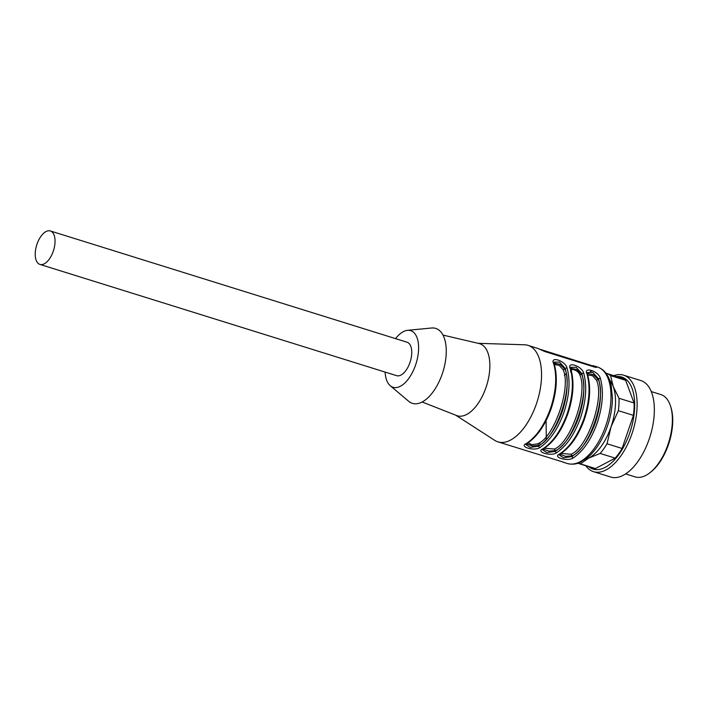 <?xml version="1.0" encoding="UTF-8"?>
<svg xmlns="http://www.w3.org/2000/svg" width="708" height="708" viewBox="0 0 708 708"><rect width="100%" height="100%" fill="white"/><g stroke="black" fill="none" stroke-linecap="round" stroke-linejoin="round"><path stroke-width="1.06" d="M39.462 264.243A17.523 8.832 -72.7 0 0 39.913 264.411A17.523 8.832 -72.7 0 0 53.419 250.774A17.523 8.832 -72.7 0 0 50.799 231.127A17.523 8.832 -72.7 0 0 50.348 230.958A17.523 8.832 -72.7 0 0 36.851 244.605A17.523 8.832 -72.7 0 0 39.462 264.243M455.722 415.18L494.697 440.341A50.542 25.47 -72.7 0 0 497.919 441.854A50.542 25.47 -72.7 0 0 537.284 401.197A50.542 25.47 -72.7 0 0 528.018 345.362L537.744 348.398L544.806 351.54L594.808 367.133C596.428 367.567 596.862 367.523 596.136 367.001L539.62 349.15M597.472 367.027C604.269 369.364 608.818 375.311 611.119 384.869L612.473 398.48C612.101 412.764 608.42 426.543 601.428 439.827C597.685 446.721 593.446 452.324 588.711 456.633L580.064 462.421C579.135 462.82 574.56 465.28 567.374 463.519A50.542 25.47 -72.7 0 0 606.738 422.862A50.542 25.47 -72.7 0 0 597.472 367.027L593.012 365.638L592.72 366.478M596.499 367.355L595.994 367.417M539 442.996L540.77 444.668M561.329 461.466L563.957 462.404M563.541 462.191L497.919 441.854M526.504 443.872L532.23 445.943L538.823 445.412L537.726 443.854L531.894 444.704L527.655 442.695M554.382 364.62L559.099 365.248L563.108 369.718L564.922 369.16L559.895 364.266L553.992 363.045M525.92 444.597L530.248 447.412L538.558 446.173C548.426 439.606 556.302 428.136 562.196 411.773C567.586 395.188 568.586 380.736 565.188 368.399L559.479 362.045L554.143 362.177M526.31 443.571C518.601 446.589 533.894 451.368 539.646 447.73L538.558 446.173L538.823 445.412C555.815 438.88 573.622 386.869 564.922 369.16L565.188 368.399L567.002 367.824C564.984 360.576 549.682 355.797 553.674 363.664C557.161 376.337 556.134 391.197 550.594 408.233C544.549 425.048 536.452 436.827 526.31 443.571L527.044 443.509C537.239 436.748 545.302 425.048 551.249 408.401C556.754 391.577 557.762 376.842 554.249 364.186L554.037 362.213M554.072 364.93L553.674 363.664M543.178 449.067L548.895 451.138L555.488 450.607L554.391 449.049L544.452 448.235M570.887 372.151C568.4 366.894 578.657 370.098 579.772 374.921L581.595 374.364L576.56 369.461L570.666 368.249M542.594 449.792L546.912 452.616L555.231 451.368C565.099 444.801 572.976 433.34 578.861 416.977C584.25 400.392 585.25 385.931 581.852 373.594L576.144 367.24L570.807 367.372M542.983 448.775C535.266 451.793 550.567 456.563 556.32 452.934L555.231 451.368L555.488 450.607C572.489 444.075 590.295 392.064 581.595 374.364L581.852 373.594L583.675 373.028C581.649 365.771 566.356 361 570.338 368.868C573.825 381.541 572.807 396.4 567.267 413.437C561.214 430.243 553.116 442.031 542.983 448.775L543.709 448.704C553.904 441.942 561.975 430.243 567.913 413.596C573.427 396.772 574.427 382.037 570.922 369.39L570.701 367.408M570.745 370.134L570.338 368.868M587.72 375.019L592.437 375.647L596.446 380.116L598.26 379.559L593.233 374.665L587.33 373.443M596.446 380.116C604.898 397.338 587.587 447.899 571.064 454.253L572.161 455.81C589.153 449.279 606.96 397.268 598.26 379.559L598.525 378.798L592.817 372.443L587.481 372.576M571.064 454.253L561.117 453.43M559.842 454.27L565.568 456.341L572.161 455.81L571.896 456.571L572.984 458.129C583.126 451.385 591.215 439.606 597.269 422.791C602.809 405.755 603.835 390.896 600.34 378.222C598.322 370.974 583.02 366.195 587.012 374.063L587.41 375.329M559.258 454.996L563.586 457.81L571.896 456.571C581.764 450.005 589.64 438.535 595.534 422.172C600.924 405.587 601.924 391.135 598.525 378.798L600.34 378.222M559.187 454.925L560.382 453.908L559.647 453.97C551.939 456.987 567.232 461.766 572.984 458.129M528.018 345.362A50.542 25.47 -72.7 0 0 524.504 344.778L478.139 343.318M456.306 415.41A37.736 19.019 -72.7 0 0 456.633 415.543A37.736 19.019 -72.7 0 0 486.679 385.409A37.736 19.019 -72.7 0 0 479.086 343.539L443.013 335.088M385.117 372.089A29.648 14.939 -72.7 0 0 390.241 385.71L408.711 401.312A39.25 19.78 -72.7 0 0 442.951 371.771A39.25 19.78 -72.7 0 0 431.579 328.008L407.516 330.335A29.648 14.939 -72.7 0 0 395.551 338.636M390.241 385.71A29.648 14.939 -72.7 0 0 416.109 363.399A29.648 14.939 -72.7 0 0 407.516 330.335M50.348 230.958L407.065 342.221A17.523 8.832 107.3 0 1 407.516 342.389A17.523 8.832 107.3 0 1 410.127 362.036A17.523 8.832 107.3 0 1 396.63 375.674L39.913 264.411M670.52 406.065L670.927 407.339A41.781 21.054 107.3 0 1 668.494 444.509A41.781 21.054 107.3 0 1 650.723 472.121L649.661 472.935A43.126 21.736 -72.7 0 0 670.52 406.065A43.126 21.736 -72.7 0 0 661.945 394.967A43.126 21.736 -72.7 0 0 660.83 394.551L651.28 391.577M625.598 473.918L635.147 476.891A43.126 21.736 -72.7 0 0 649.661 472.935M613.854 375.665A50.542 25.47 107.3 0 1 623.589 375.169L640.811 380.541A50.542 25.47 107.3 0 1 650.077 436.376A50.542 25.47 107.3 0 1 610.712 477.042L593.49 471.67A50.542 25.47 107.3 0 1 585.764 465.722M623.589 375.169A50.542 25.47 107.3 0 1 632.855 431.004A50.542 25.47 107.3 0 1 593.49 471.67M616.695 376.55A48.206 24.293 107.3 0 1 630.616 430.305A48.206 24.293 107.3 0 1 588.605 466.607M605.968 373.213A47.17 23.771 107.3 0 1 606.411 373.346L621.474 378.045A47.17 23.771 107.3 0 1 625.66 380.311L610.597 375.612L613.199 386.444L619.004 398.285L634.067 402.976L625.66 380.311M634.067 402.976A47.17 23.771 107.3 0 1 633.421 415.375L618.358 410.675L611.084 426.72L607.03 443.766L622.093 448.465L633.421 415.375M622.093 448.465A47.17 23.771 107.3 0 1 615.19 458.129L600.127 453.43L588.649 458.138L580.383 463.855L595.446 468.554L615.19 458.129M595.446 468.554A47.17 23.771 107.3 0 1 593.384 468.103L578.312 463.404A47.17 23.771 107.3 0 1 577.887 463.262M606.411 373.346A47.17 23.771 107.3 0 1 610.597 375.612M619.004 398.285A47.17 23.771 107.3 0 1 618.358 410.675M607.03 443.766A47.17 23.771 107.3 0 1 600.127 453.43M580.383 463.855A47.17 23.771 107.3 0 1 578.312 463.404M609.721 380.196A43.799 22.072 107.3 0 1 613.199 386.444A43.799 22.072 107.3 0 1 611.084 426.72A43.799 22.072 107.3 0 1 588.649 458.138A43.799 22.072 107.3 0 1 584.941 459.651M588.321 365.107L588.56 364.408M554.488 364.974L555.444 364.337M556.276 363.664L554.47 364.93M571.152 370.169L572.117 369.541M572.861 368.921L571.144 370.125M537.726 443.854C554.249 437.5 571.56 386.94 563.108 369.718M539.646 447.73C549.789 440.987 557.877 429.207 563.931 412.392C569.471 395.356 570.498 380.497 567.002 367.824M554.391 449.049C570.913 442.704 588.224 392.135 579.772 374.921M556.32 452.934C566.453 446.19 574.551 434.402 580.604 417.596C586.135 400.551 587.162 385.701 583.675 373.028M592.685 370.85A47.17 23.771 -72.7 0 0 590.233 371.541M587.012 374.063C590.499 386.736 589.472 401.595 583.932 418.632C577.887 435.447 569.79 447.226 559.647 453.97M546.107 420.596L546.275 439.712M545.364 440.65L545.284 440.119M564.365 375.532L566.365 373.328M525.849 444.527L527.044 443.509M542.523 449.722L543.709 448.704M560.382 453.908C570.577 447.146 578.64 435.447 584.587 418.8C590.091 401.976 591.091 387.241 587.587 374.585L587.375 372.612M567.374 463.519L563.205 462.218M422.154 401.985L456.633 415.543"/></g></svg>
